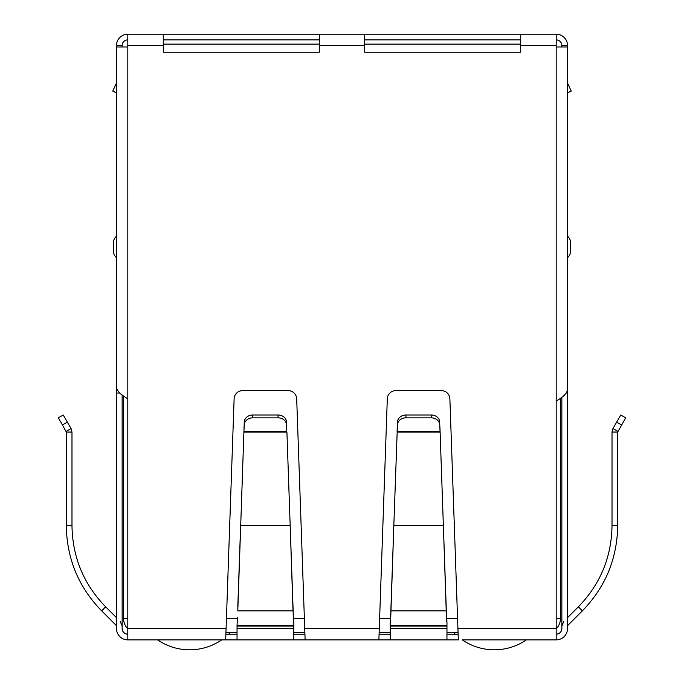 <?xml version="1.0" encoding="UTF-8"?>
<svg xmlns="http://www.w3.org/2000/svg" width="684" height="684" viewBox="0 0 684 684"><rect width="100%" height="100%" fill="white"/><g stroke="black" fill="none" stroke-linecap="round" stroke-linejoin="round"><path stroke-width="1.03" d="M163.279 45.546L163.279 34.2L319.308 34.2L319.308 52.24L163.279 52.24L163.279 45.546L127.814 45.546L127.814 46.965L116.468 46.965L116.468 387.392C117.152 391.18 120.931 394.959 127.814 398.738L127.814 639.873L225.686 639.873L234.116 398.84A8.507 8.507 0 0 1 242.623 390.632L288.186 390.632A8.507 8.507 0 0 1 296.694 398.84L305.124 639.873L221.727 639.873A56.738 56.738 0 0 1 157.594 639.873M147.676 639.873L146.256 639.873M133.491 639.873L140.579 639.873M543.421 639.873L550.509 639.873M537.744 639.873L536.324 639.873M526.406 639.873A56.738 56.738 0 0 1 462.273 639.873L556.186 639.873A11.346 11.346 0 0 0 567.532 628.528L567.797 625.424L582.375 610.846C605.451 587.086 617.216 558.666 617.686 525.586L617.686 432.049L625.689 417.838L620.773 415L612.958 428.535L617.866 431.373M458.314 639.873L378.876 639.873L387.306 398.84A8.507 8.507 0 0 1 395.814 390.632L441.377 390.632A8.507 8.507 0 0 1 449.884 398.84L458.314 639.873M305.124 639.873L378.876 639.873M127.814 639.873A11.346 11.346 0 0 1 116.468 628.528L116.468 626.065M127.814 634.196A5.677 5.677 0 0 1 122.145 628.528C122.479 631.973 124.377 633.863 127.814 634.196A5.677 5.677 0 0 1 122.145 628.528L122.145 394.95M120.222 621.414L122.145 626.065M116.203 625.424L101.625 610.846C78.566 587.111 66.793 558.7 66.314 525.586L66.314 432.049L71.982 432.049L71.982 525.586L66.314 525.586M101.625 610.846L105.635 606.828L116.468 617.661L116.468 398.84M105.635 606.828C83.67 584.221 72.453 557.144 71.982 525.586M62.441 424.986L66.314 432.049L66.134 431.373L71.042 428.535L71.982 432.049L71.042 428.535L63.227 415L58.311 417.838L62.441 424.986L67.357 422.148M293.769 639.873L293.769 628.528L237.04 628.528L237.04 639.873M237.04 626.057L237.04 625.424L293.769 625.424L293.769 626.057L237.04 626.057L237.04 628.528M237.416 617.661L237.04 625.424M293.769 626.057L293.769 628.528M293.393 617.661L286.912 432.049L243.897 432.049L237.793 610.846L293.017 610.846L290.178 525.586L240.631 525.586L237.793 606.828M293.769 625.424L293.769 621.671M293.393 621.671L293.017 606.828M286.793 431.373L286.57 424.986A8.507 7.37 180 0 0 278.063 417.838L252.747 417.838A8.507 7.37 180 0 0 244.239 424.986L243.897 432.049L244.017 431.373L286.793 431.373M286.57 424.986L286.57 422.148A8.507 7.37 180 0 0 278.063 415L252.747 415A8.507 7.37 180 0 0 244.239 422.148L244.017 428.535M286.57 422.148L286.793 428.535M390.231 621.671L390.231 639.873M446.96 639.873L446.96 621.671M446.584 621.671L443.369 525.586L446.584 617.661M390.607 617.661L390.983 606.828L390.983 610.846L446.207 610.846L446.207 606.828M390.607 621.671L393.822 525.586L390.983 606.828M440.103 432.049L443.369 525.586L393.822 525.586L397.43 424.986A8.507 7.37 0 0 1 405.937 417.838L431.253 417.838A8.507 7.37 0 0 1 439.761 424.986L440.103 432.049L439.983 428.535L439.983 431.373L397.207 431.373L397.207 428.535L397.088 432.049L440.103 432.049M439.761 424.986L439.983 428.535M405.937 417.838L405.937 415A8.507 7.37 180 0 0 397.43 422.148L397.207 428.535M439.761 422.148A8.507 7.37 180 0 0 431.253 415L431.253 417.838M405.937 415L431.253 415M556.186 634.196A5.677 5.677 0 0 0 561.855 628.528A5.677 5.677 0 0 1 556.186 634.196C559.623 633.863 561.521 631.973 561.855 628.528L561.855 397.224M567.532 626.065L567.797 625.424M561.855 626.065L563.778 621.414M617.686 432.049L612.018 432.049L612.018 525.586C611.564 557.101 600.347 584.179 578.365 606.828L567.532 617.661L567.532 398.84M612.018 432.049L612.958 428.535M457.904 628.528L556.186 628.528L556.186 639.873M446.96 634.196L458.041 634.196M379.15 634.196L390.231 634.196M293.769 634.196L304.85 634.196M225.959 634.196L237.04 634.196M556.186 628.528L556.186 401.004C563.077 397.216 566.865 393.437 567.532 389.658L567.532 46.965L556.186 46.965L556.186 34.2A11.346 11.346 0 0 1 567.532 45.546L567.532 119.307M520.721 34.2L520.721 52.24L364.692 52.24L364.692 34.2L556.186 34.2M119.794 393.061L116.468 393.061L116.468 166.118M116.468 628.528L116.468 393.061M116.468 246.967L116.468 236.271A8.798 8.798 0 0 0 113.347 242.991L113.347 250.934A8.798 8.798 0 0 0 116.468 257.654A8.798 8.798 0 0 1 113.347 250.934M567.532 166.118L567.532 628.528M567.532 393.061L566.292 393.061M567.532 92.827L571.251 91.092L567.532 83.115M570.653 250.934A8.798 8.798 -76 0 1 567.532 257.654A8.798 8.798 -76 0 0 570.653 250.934L570.653 242.991A8.798 8.798 0 0 0 567.532 236.271A8.798 8.798 0 0 1 570.653 242.991M127.814 45.546L127.814 34.2L163.279 34.2M319.308 34.2L364.692 34.2M520.721 39.877L364.692 39.877M319.308 39.877L163.279 39.877M556.186 39.877A5.677 5.677 0 0 1 561.855 45.546L561.855 46.965M122.145 46.965L122.145 45.546A5.677 5.677 0 0 1 127.814 39.877M127.814 34.2A11.346 11.346 0 0 0 116.468 45.546L116.468 119.307M567.532 45.546L561.855 45.546M122.145 45.546L116.468 45.546M116.468 92.827L112.749 91.092L116.468 83.115M520.721 44.127L364.692 44.127M319.308 44.127L163.279 44.127M556.186 618.592L560.435 618.592L560.435 398.225M226.002 632.777L237.04 632.777M293.769 632.777L304.808 632.777M379.192 632.777L390.231 632.777M446.96 632.777L457.998 632.777M123.565 395.959L123.565 618.592A14.184 14.184 0 0 0 127.814 628.724M560.435 618.592A14.184 14.184 0 0 1 556.186 628.724M230.183 632.777A56.738 56.738 0 0 1 228.738 634.196M455.262 634.196A56.738 56.738 0 0 1 453.817 632.777M244.239 424.986L244.239 422.148M252.747 417.838L252.747 415M278.063 417.838L278.063 415M304.713 628.528L379.287 628.528M446.96 628.528L390.231 628.528M390.231 626.057L446.96 626.057M390.231 625.424L446.96 625.424M397.43 424.986L397.43 422.148M578.365 606.828L582.375 610.846M612.018 525.586L617.686 525.586M621.559 424.986L616.643 422.148M127.814 628.528L226.096 628.528M556.186 401.004L556.186 46.965M127.814 46.965L127.814 398.738M556.186 45.546L520.721 45.546M364.692 45.546L319.308 45.546M226.447 618.592L237.04 618.592M293.769 618.592L304.363 618.592M379.637 618.592L390.231 618.592M446.96 618.592L457.553 618.592M123.565 618.592L127.814 618.592"/></g></svg>
